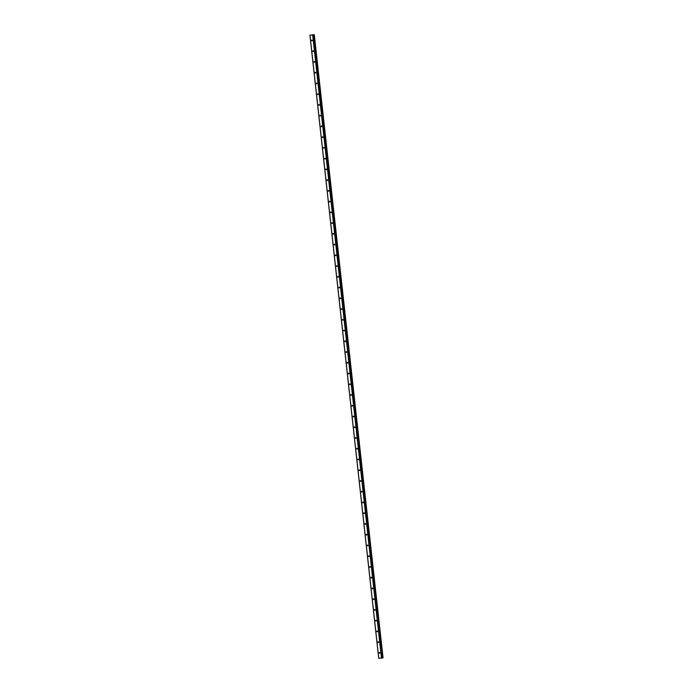 <?xml version="1.0" encoding="UTF-8"?>
<svg xmlns="http://www.w3.org/2000/svg" width="693" height="693" viewBox="0 0 693 693"><rect width="100%" height="100%" fill="white"/><g stroke="black" fill="none" stroke-linecap="round" stroke-linejoin="round"><path stroke-width="1.04" d="M312.3 40.411L312.006 40.887L311.547 40.471L311.833 40.003L312.3 40.411M313.479 51.161L313.193 51.629L312.734 51.213L313.019 50.745L313.479 51.161M314.665 61.902L314.379 62.37L313.92 61.954L314.206 61.486L314.665 61.902M315.852 72.652L315.566 73.12L315.107 72.704L315.393 72.237L315.852 72.652M317.039 83.394L316.753 83.862L316.294 83.446L316.58 82.978L317.039 83.394M318.226 94.135L317.94 94.603L317.481 94.187L317.766 93.72L318.226 94.135M319.412 104.886L319.126 105.353L318.667 104.938L318.953 104.47L319.412 104.886M320.599 115.627L320.313 116.095L319.854 115.679L320.14 115.211L320.599 115.627M321.786 126.369L321.5 126.845L321.032 126.429L321.327 125.953L321.786 126.369M322.973 137.119L322.687 137.586L322.219 137.171L322.514 136.703L322.973 137.119M324.159 147.86L323.874 148.328L323.406 147.912L323.692 147.444L324.159 147.86M325.346 158.602L325.06 159.078L324.593 158.662L324.878 158.186L325.346 158.602M326.533 169.352L326.247 169.82L325.779 169.404L326.065 168.936L326.533 169.352M327.72 180.093L327.434 180.561L326.966 180.145L327.252 179.678L327.72 180.093M328.906 190.835L328.612 191.311L328.153 190.896L328.439 190.419L328.906 190.835M330.093 201.585L329.799 202.053L329.34 201.637L329.625 201.169L330.093 201.585M331.271 212.327L330.985 212.794L330.526 212.379L330.812 211.911L331.271 212.327M332.458 223.068L332.172 223.544L331.713 223.129L331.999 222.652L332.458 223.068M333.645 233.818L333.359 234.286L332.9 233.87L333.186 233.402L333.645 233.818M334.832 244.56L334.546 245.027L334.087 244.612L334.373 244.144L334.832 244.56M336.018 255.31L335.733 255.778L335.273 255.362L335.559 254.894L336.018 255.31M337.205 266.051L336.919 266.519L336.46 266.103L336.746 265.636L337.205 266.051M338.392 276.793L338.106 277.261L337.647 276.845L337.933 276.377L338.392 276.793M339.579 287.543L339.293 288.011L338.825 287.595L339.12 287.127L339.579 287.543M340.765 298.285L340.48 298.752L340.012 298.336L340.306 297.869L340.765 298.285M341.952 309.026L341.666 309.494L341.199 309.078L341.493 308.61L341.952 309.026M343.139 319.776L342.853 320.244L342.385 319.828L342.671 319.36L343.139 319.776M344.326 330.518L344.04 330.985L343.572 330.57L343.858 330.102L344.326 330.518M345.512 341.259L345.227 341.736L344.759 341.32L345.045 340.843L345.512 341.259M346.699 352.009L346.413 352.477L345.946 352.061L346.231 351.594L346.699 352.009M347.886 362.751L347.591 363.219L347.132 362.803L347.418 362.335L347.886 362.751M349.073 373.492L348.778 373.969L348.319 373.553L348.605 373.077L349.073 373.492M350.251 384.243L349.965 384.71L349.506 384.294L349.792 383.827L350.251 384.243M351.438 394.984L351.152 395.452L350.693 395.036L350.979 394.568L351.438 394.984M352.624 405.726L352.339 406.202L351.879 405.786L352.165 405.31L352.624 405.726M353.811 416.476L353.525 416.943L353.066 416.528L353.352 416.06L353.811 416.476M354.998 427.217L354.712 427.685L354.253 427.269L354.539 426.801L354.998 427.217M356.185 437.959L355.899 438.435L355.44 438.019L355.726 437.552L356.185 437.959M357.371 448.709L357.086 449.177L356.626 448.761L356.912 448.293L357.371 448.709M358.558 459.45L358.272 459.918L357.805 459.502L358.099 459.035L358.558 459.45M359.745 470.2L359.459 470.668L358.991 470.252L359.286 469.785L359.745 470.2M360.932 480.942L360.646 481.41L360.178 480.994L360.464 480.526L360.932 480.942M362.118 491.683L361.833 492.151L361.365 491.735L361.651 491.268L362.118 491.683M363.305 502.434L363.019 502.901L362.552 502.486L362.837 502.018L363.305 502.434M364.492 513.175L364.206 513.643L363.738 513.227L364.024 512.759L364.492 513.175M365.679 523.917L365.384 524.384L364.925 523.977L365.211 523.501L365.679 523.917M366.866 534.667L366.571 535.135L366.112 534.719L366.398 534.251L366.866 534.667M368.044 545.408L367.758 545.876L367.299 545.46L367.585 544.993L368.044 545.408M369.23 556.15L368.945 556.626L368.485 556.21L368.771 555.734L369.23 556.15M370.417 566.9L370.131 567.368L369.672 566.952L369.958 566.484L370.417 566.9M371.604 577.641L371.318 578.109L370.859 577.693L371.145 577.226L371.604 577.641M372.791 588.383L372.505 588.859L372.046 588.444L372.332 587.967L372.791 588.383M373.977 599.133L373.692 599.601L373.232 599.185L373.518 598.717L373.977 599.133M375.164 609.875L374.878 610.342L374.419 609.927L374.705 609.459L375.164 609.875M376.351 620.616L376.065 621.093L375.606 620.677L375.892 620.2L376.351 620.616M377.538 631.366L377.252 631.834L376.784 631.418L377.079 630.951L377.538 631.366M378.724 642.108L378.439 642.576L377.971 642.16L378.265 641.692L378.724 642.108M379.911 652.849L379.625 653.326L379.158 652.91L379.443 652.442L379.911 652.849M314.163 34.659L309.927 35.161L313.184 34.893L381.99 658.073L313.184 34.893M313.21 34.884L382.345 657.96L383.056 657.865L314.276 34.676M382.952 657.882L314.154 34.702L313.548 34.771M309.927 35.161L378.724 658.341L381.99 658.073M312.924 34.945L381.73 658.125M312.682 34.971L381.479 658.159M313.608 34.763L382.406 657.952M309.979 35.17L378.776 658.35M313.245 34.815L382.051 657.995M313.357 34.797L382.164 657.978M314.007 34.719L382.805 657.9M314.059 34.711L382.857 657.9M314.094 34.711L382.9 657.891M313.219 34.884L382.016 658.064"/></g></svg>

